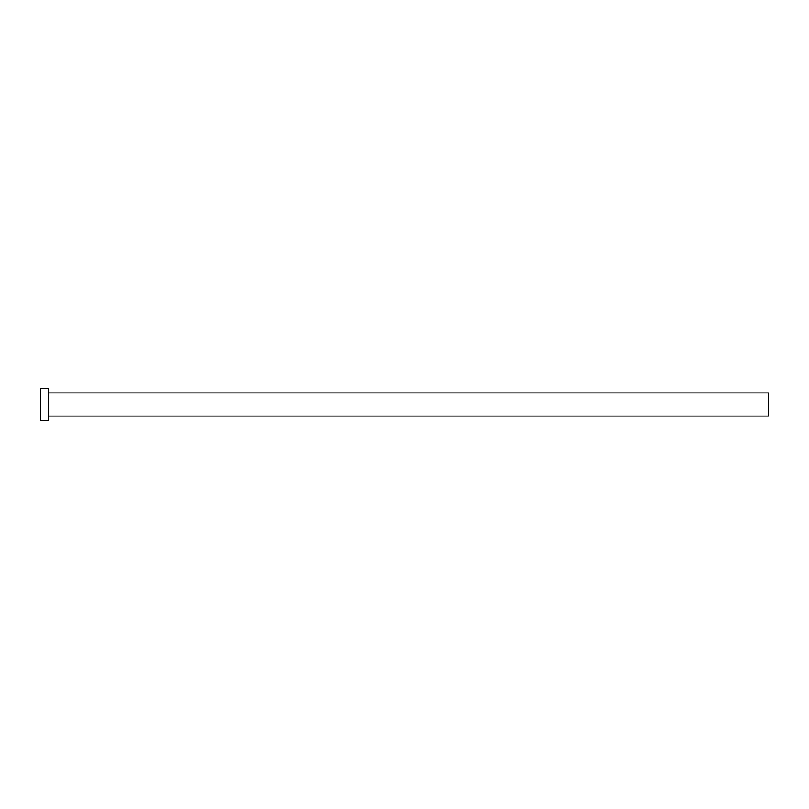 <?xml version="1.0" encoding="UTF-8"?>
<svg xmlns="http://www.w3.org/2000/svg" width="809" height="809" viewBox="0 0 809 809"><rect width="100%" height="100%" fill="white"/><g stroke="black" fill="none" stroke-linecap="round" stroke-linejoin="round"><path stroke-width="1.21" d="M48.54 392.941L768.55 392.941L768.55 416.059L48.54 416.059M48.54 404.5L48.54 420.68L40.45 420.68L40.45 388.32L48.54 388.32L48.54 404.5"/></g></svg>
